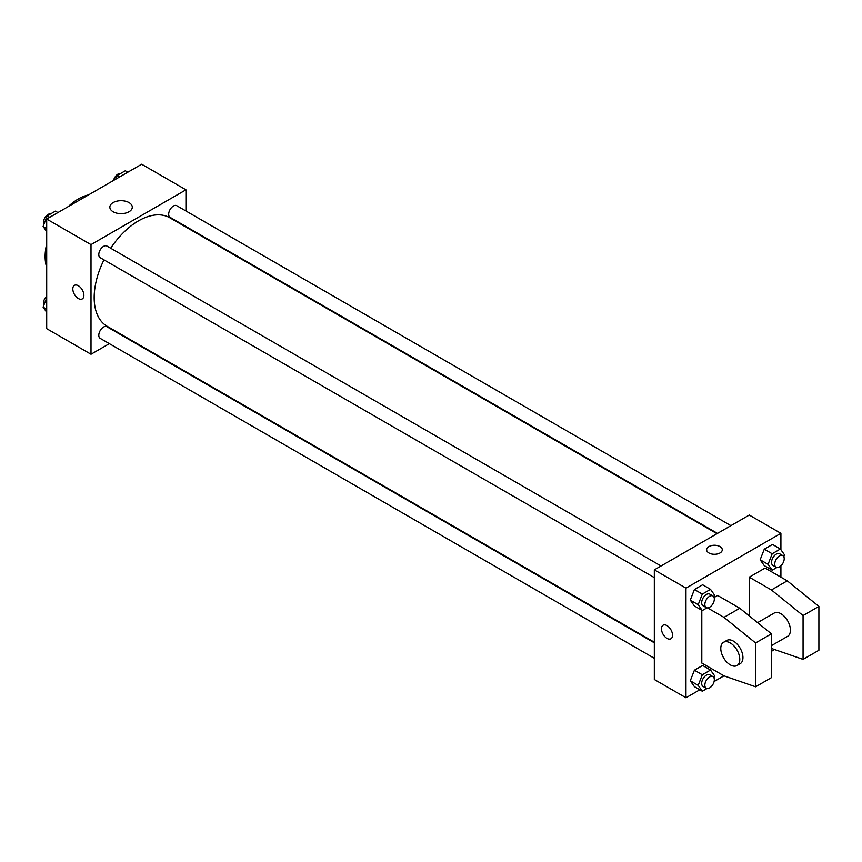 <?xml version="1.0" encoding="UTF-8"?>
<svg xmlns="http://www.w3.org/2000/svg" width="862" height="862" viewBox="0 0 862 862"><rect width="100%" height="100%" fill="white"/><g stroke="black" fill="none" stroke-linecap="round" stroke-linejoin="round"><path stroke-width="1.29" d="M46.699 267.295A46.99 27.131 -60 0 1 46.699 243.892M68.217 206.632A46.99 27.131 -60 0 1 88.484 194.931M109.355 343.669L91.006 354.26L46.699 328.681L46.699 219.045L141.648 164.233L185.955 189.812L185.955 211.007M103.979 259.871A62.657 36.172 120 0 0 94.174 297.616A62.657 36.172 120 0 0 107.147 326.299L654.333 642.212M716.99 533.686L169.803 217.774A62.657 36.172 120 0 0 110.692 248.234M185.955 226.512L185.955 227.094M91.006 354.26L91.006 244.625L185.955 189.812M730.922 525.648L176.775 205.706A6.713 3.879 120 0 0 171.603 207.505A6.713 3.879 120 0 0 168.672 214.261A6.713 3.879 120 0 0 170.062 217.332L717.496 533.395M654.333 642.804L106.899 326.741A6.713 3.879 120 0 0 101.727 328.541A6.713 3.879 120 0 0 98.796 335.296A6.713 3.879 120 0 0 100.186 338.367L654.333 658.299M654.333 577.615L100.186 257.684A6.713 3.879 -60 0 1 100.186 249.926A6.713 3.879 -60 0 1 106.899 246.047L661.046 565.989M91.006 244.625L46.699 219.045M113.137 211.761A11.228 6.476 180 0 1 109.851 207.171A11.228 6.476 180 0 1 121.068 200.695A11.228 6.476 180 0 1 132.295 207.171A11.228 6.476 180 0 1 125.367 213.162A11.228 6.476 180 0 1 113.137 211.761M83.883 295.332A7.833 4.526 60 0 1 82.267 298.92A7.833 4.526 60 0 1 74.434 294.395A7.833 4.526 60 0 1 74.434 285.354A7.833 4.526 60 0 1 80.468 287.455A7.833 4.526 60 0 1 83.883 295.332M82.267 298.92A7.833 4.526 60 0 1 74.434 294.395A7.833 4.526 60 0 1 74.434 285.354M699.815 689.783L685.98 697.767L654.333 679.493L654.333 569.857L749.272 515.045L780.918 533.319L780.918 549.719M707.54 607.893L723.961 617.364L755.608 642.944L755.608 686.798L723.961 675.84L714.113 681.53M780.918 565.795L780.918 577.174M719.996 552.962A7.833 4.526 180 0 1 711.462 553.943A7.833 4.526 180 0 1 706.635 549.762A7.833 4.526 180 0 1 714.469 545.247A7.833 4.526 180 0 1 722.291 549.762A7.833 4.526 180 0 1 719.996 552.962M685.98 697.767L685.98 588.132L654.333 569.857M685.98 588.132L780.918 533.319M722.291 549.762A7.833 4.526 0 0 0 714.469 545.247A7.833 4.526 0 0 0 706.635 549.762M663.083 625.198A7.833 4.526 -120 0 0 661.876 631.48A7.833 4.526 -120 0 0 666.994 638.376A7.833 4.526 60 0 1 661.876 631.48A7.833 4.526 60 0 1 663.072 625.209A7.833 4.526 60 0 1 670.905 629.723A7.833 4.526 60 0 1 670.905 638.774A7.833 4.526 60 0 1 666.994 638.386A7.833 4.526 -120 0 0 670.916 638.764M760.165 559.772L764.282 549.18L772.503 544.428L764.282 549.18L760.165 559.772L764.282 565.623L760.165 559.772L768.085 564.341L772.19 553.749L780.412 548.997L784.528 554.848L783.806 556.69M690.29 600.114L694.406 589.522L702.627 584.77L694.406 589.522L690.29 600.114L694.406 605.964L690.29 600.114L698.198 604.682L702.314 594.09L710.536 589.339L714.652 595.189L713.93 597.043M690.29 680.808L694.406 670.205L702.627 665.464L694.406 670.205L690.29 680.808L694.406 686.658L690.29 680.808L698.198 685.376L702.314 674.774L710.536 670.033L714.652 675.883L713.93 677.726M749.272 615.91L749.272 577.174L765.1 568.036L787.254 580.826L818.9 606.406L818.9 650.26L803.072 659.398L803.072 615.543L771.425 589.964L749.272 577.174M723.961 675.84L701.808 663.05L701.808 610.242M755.608 686.798L771.425 677.661L771.425 633.818L739.779 608.238L717.626 595.448L714.113 597.474M771.425 645.66L787.642 636.307A13.426 7.747 -120 0 0 787.642 620.802A13.426 7.747 -120 0 0 774.205 613.054L757.601 622.633M771.425 648.429L803.072 659.398M723.574 642.287L726.741 640.455A13.426 7.747 60 0 1 740.167 648.213A13.426 7.747 60 0 1 740.167 663.718L736.999 665.539A13.426 7.747 60 0 1 730.286 664.871A13.426 7.747 60 0 1 721.516 653.04A13.426 7.747 60 0 1 723.574 642.287A13.426 7.747 60 0 1 736.999 650.034A13.426 7.747 60 0 1 736.999 665.539M818.9 606.406L803.072 615.543M771.425 633.818L755.608 642.944M787.254 580.826L771.425 589.964M739.779 608.238L723.961 617.364M46.699 231.587L43.1 226.469L47.216 215.866L55.437 211.125L57.937 212.569M46.699 228.549L43.1 226.469M49.716 217.31L47.216 215.866M50.783 213.808A6.713 3.879 120 0 0 45.912 216.362A6.713 3.879 120 0 0 43.412 222.633A6.713 3.879 120 0 0 43.822 224.616M115.648 179.242L117.092 175.525L125.313 170.773L127.813 172.217M119.592 176.969L117.092 175.525M120.658 173.467A6.713 3.879 120 0 0 113.515 180.47M46.699 312.281L43.1 307.152L46.699 297.875M46.699 309.232L43.1 307.152M46.699 296.205A6.713 3.879 120 0 0 43.412 303.316A6.713 3.879 120 0 0 43.822 305.31M706.969 607.85L702.314 610.533L698.198 604.682M712.949 595.954L709.782 594.123A6.713 3.879 120 0 0 704.61 595.922A6.713 3.879 120 0 0 701.679 602.678A6.713 3.879 120 0 0 703.069 605.749L706.237 607.581A6.713 3.879 120 0 0 712.949 603.702A6.713 3.879 120 0 0 712.949 595.954A6.713 3.879 120 0 0 707.777 597.754A6.713 3.879 120 0 0 704.847 604.51A6.713 3.879 120 0 0 706.237 607.581M702.314 610.533L694.406 605.964M702.314 594.09L694.406 589.522M710.536 589.339L702.627 584.77M776.845 567.508L772.19 570.191L768.085 564.341M782.825 555.602L779.657 553.781A6.713 3.879 120 0 0 774.485 555.581A6.713 3.879 120 0 0 771.555 562.336A6.713 3.879 120 0 0 772.945 565.407L776.112 567.239A6.713 3.879 120 0 0 782.825 563.36A6.713 3.879 120 0 0 782.825 555.602A6.713 3.879 120 0 0 777.653 557.402A6.713 3.879 120 0 0 774.722 564.157A6.713 3.879 120 0 0 776.112 567.239M772.19 570.191L764.282 565.623M772.19 553.749L764.282 549.18M780.412 548.997L772.503 544.428M706.969 688.533L702.314 691.227L698.198 685.376M712.949 676.638L709.782 674.817A6.713 3.879 120 0 0 704.61 676.605A6.713 3.879 120 0 0 701.679 683.361A6.713 3.879 120 0 0 703.069 686.443L706.237 688.264A6.713 3.879 120 0 0 712.949 684.396A6.713 3.879 120 0 0 712.949 676.638A6.713 3.879 120 0 0 707.777 678.437A6.713 3.879 120 0 0 704.847 685.193A6.713 3.879 120 0 0 706.237 688.264M702.314 691.227L694.406 686.658M702.314 674.774L694.406 670.205M710.536 670.033L702.627 665.464M774.55 649.517L772.19 650.875L771.425 649.797M772.19 650.875L771.425 650.433"/></g></svg>
